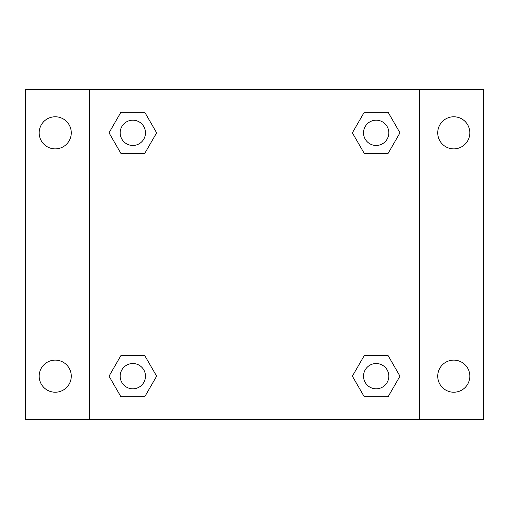 <?xml version="1.0" encoding="UTF-8"?>
<svg xmlns="http://www.w3.org/2000/svg" width="509" height="509" viewBox="0 0 509 509"><rect width="100%" height="100%" fill="white"/><g stroke="black" fill="none" stroke-linecap="round" stroke-linejoin="round"><path stroke-width="0.76" d="M25.45 89.584L483.55 89.584L483.55 419.416L25.45 419.416L25.45 89.584M453.774 116.777A16.053 16.053 0 0 1 469.826 132.83A16.053 16.053 0 0 1 453.774 148.882A16.053 16.053 0 0 1 437.721 132.83A16.053 16.053 0 0 1 453.774 116.777M453.774 360.118A16.053 16.053 0 0 1 469.826 376.17A16.053 16.053 0 0 1 453.774 392.223A16.053 16.053 0 0 1 437.721 376.17A16.053 16.053 0 0 1 453.774 360.118M55.226 360.118A16.053 16.053 0 0 1 71.279 376.17A16.053 16.053 0 0 1 55.226 392.223A16.053 16.053 0 0 1 39.174 376.17A16.053 16.053 0 0 1 55.226 360.118M55.226 116.777A16.053 16.053 0 0 1 71.279 132.83A16.053 16.053 0 0 1 55.226 148.882A16.053 16.053 0 0 1 39.174 132.83A16.053 16.053 0 0 1 55.226 116.777M120.926 355.556L144.728 355.556L156.632 376.17L144.728 396.785L120.926 396.785L109.028 376.17L120.926 355.556L144.728 355.556L120.926 355.556M364.272 112.215L388.074 112.215L399.972 132.83L388.074 153.444L364.272 153.444L352.368 132.83L364.272 112.215L388.074 112.215L364.272 112.215M89.584 419.416L89.584 89.584M419.416 89.584L419.416 419.416M120.926 112.215L144.728 112.215L156.632 132.83L144.728 153.444L120.926 153.444L109.028 132.83L120.926 112.215L144.728 112.215L120.926 112.215M364.272 355.556L388.074 355.556L399.972 376.17L388.074 396.785L364.272 396.785L352.368 376.17L364.272 355.556L388.074 355.556L364.272 355.556M388.074 396.785L364.272 396.785L388.074 396.785M388.812 376.17A12.642 12.642 0 0 0 369.852 365.22A12.642 12.642 0 0 0 369.852 387.12A12.642 12.642 0 0 0 388.812 376.17M144.728 396.785L120.926 396.785L144.728 396.785M145.472 376.17A12.642 12.642 0 0 0 126.506 365.22A12.642 12.642 0 0 0 126.506 387.12A12.642 12.642 0 0 0 145.472 376.17M388.074 153.444L364.272 153.444L388.074 153.444M388.812 132.83A12.642 12.642 0 0 0 369.852 121.88A12.642 12.642 0 0 0 369.852 143.78A12.642 12.642 0 0 0 388.812 132.83M144.728 153.444L120.926 153.444L144.728 153.444M145.472 132.83A12.642 12.642 0 0 0 126.506 121.88A12.642 12.642 0 0 0 126.506 143.78A12.642 12.642 0 0 0 145.472 132.83"/></g></svg>
